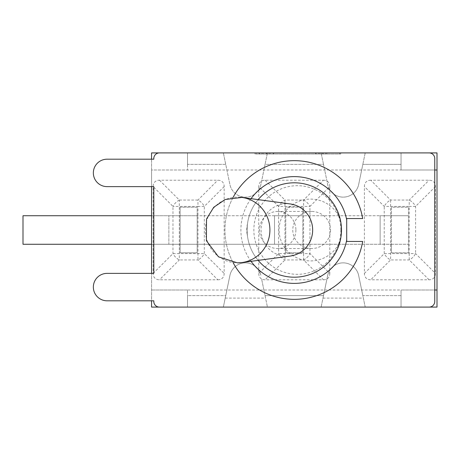 <?xml version="1.0" encoding="UTF-8"?>
<svg xmlns="http://www.w3.org/2000/svg" width="460" height="460" viewBox="0 0 460 460"><rect width="100%" height="100%" fill="white"/><g stroke="black" fill="none" stroke-linecap="round" stroke-linejoin="round"><path stroke-width="0.34" stroke-dasharray="2.3 1.72" d="M401.039 307.09L401.039 295.63L362.831 295.63L365.205 307.09L401.039 307.09L401.039 295.63L362.831 295.63L358.662 275.494A15.824 15.824 0 0 0 329.791 270.238L329.791 189.761A15.824 15.824 0 0 0 358.662 184.506L362.831 164.369L401.039 164.369L401.039 152.91L437 152.91L437 307.09L151.558 307.09L151.558 152.91L187.519 152.91L187.519 169.993L151.558 169.993L151.558 186.622L153.807 186.622L153.807 273.378L151.558 273.378L151.558 300.8M437 169.993L401.039 169.993L401.039 152.91L187.519 152.91L187.519 164.369L225.728 164.369L229.896 184.506A15.824 15.824 0 0 0 260.895 184.506L265.063 164.369L323.501 164.369L327.664 184.506A15.824 15.824 0 0 0 358.662 184.506L362.831 164.369L401.039 164.369L401.039 152.91L187.519 152.91L187.519 164.369L225.728 164.369L229.896 184.506A15.824 15.824 0 0 0 260.895 184.506L265.063 164.369L323.501 164.369L327.664 184.506A15.824 15.824 0 0 0 329.791 189.761L329.791 186.576L309.948 206.413L309.948 253.586A8.993 5.192 -45 0 1 303.594 259.94L284.97 259.94A8.993 5.192 45 0 1 278.611 253.586L278.611 206.413A8.993 5.192 135 0 1 284.97 200.06L303.594 200.06A8.993 5.192 -135 0 1 309.948 206.413L278.611 206.413L258.767 186.576L258.767 270.238A15.824 15.824 0 0 0 229.896 275.494L225.728 295.63L187.519 295.63L187.519 307.09L223.359 307.09L225.728 295.63L187.519 295.63L187.519 307.09M322.374 152.91L254.949 152.91L340.699 152.91L322.374 152.91L322.374 154.031L340.699 154.031L254.949 154.031L322.374 154.031M187.519 152.91L187.519 169.993L151.558 169.993L151.558 159.2M258.767 273.424A15.571 8.993 135 0 0 261.608 278.944L267.433 307.09L365.205 307.09L358.662 275.494A15.824 15.824 0 0 0 327.664 275.494L323.501 295.63L265.063 295.63L261.608 278.944A15.571 8.993 135 0 0 265.127 279.783L323.432 279.783L303.594 259.94L303.594 253.586L309.948 253.586L329.791 273.424L329.791 270.238A15.824 15.824 0 0 0 327.664 275.494L323.501 295.63L265.063 295.63L267.433 307.09L223.359 307.09L229.896 275.494A15.824 15.824 0 0 1 260.895 275.494A15.824 15.824 0 0 0 258.767 270.238L258.767 273.424L278.611 253.586L303.594 253.586L303.594 200.06L323.432 180.216L265.127 180.216A15.571 8.993 -135 0 0 261.608 181.056A15.571 8.993 -135 0 0 258.767 186.576M370.76 180.216A15.571 8.993 -135 0 0 364.406 186.576L364.406 273.424A15.571 8.993 135 0 0 370.76 279.783L429.071 279.783A15.571 8.993 45 0 0 435.424 273.424L435.424 186.576A15.571 8.993 -45 0 0 429.071 180.216L370.76 180.216L390.603 200.06L409.228 200.06A8.993 5.192 -135 0 1 415.587 206.413L415.587 253.586A8.993 5.192 -45 0 1 409.228 259.94L390.603 259.94A8.993 5.192 45 0 1 384.244 253.586L384.244 206.413A8.993 5.192 135 0 1 390.603 200.06L390.603 206.413L384.244 206.413L364.406 186.576M187.519 290.007L151.558 290.007L187.519 290.007L187.519 306.141L187.519 290.007L434.752 290.007L434.752 158.527A5.618 5.618 0 0 0 429.134 152.91L159.424 152.91A5.618 5.618 0 0 0 153.807 158.527L153.807 159.2L107.059 159.2A13.708 13.708 0 0 0 93.351 172.914A13.708 13.708 0 0 0 107.059 186.622L151.558 186.622M437 290.007L401.039 290.007L401.039 306.141L401.039 290.007M401.039 152.91L401.039 169.993L187.519 169.993M401.039 169.993L434.752 169.993M259.072 152.91L259.072 154.031M254.949 152.91L254.949 154.031M321.868 154.031L256.076 154.031L321.868 154.031L321.868 152.91L339.572 152.91L256.076 152.91L321.868 152.91M315.577 152.91L315.577 154.031M318.556 152.91L318.556 154.031M262.05 152.91L262.05 154.031M266.173 152.91L266.173 154.031M322.678 152.91L322.678 154.031M325.651 152.91L325.651 154.031M269.146 152.91L269.146 154.031M273.269 152.91L273.269 154.031M340.699 152.91L340.699 154.031M256.076 152.91L256.076 154.031M259.578 152.91L259.578 154.031M316.083 152.91L316.083 154.031M319.677 152.91L319.677 154.031M263.172 152.91L263.172 154.031M266.679 152.91L266.679 154.031M323.184 152.91L323.184 154.031M326.778 152.91L326.778 154.031M270.273 152.91L270.273 154.031M273.78 152.91L273.78 154.031M339.572 152.91L339.572 154.031M365.205 152.91L362.831 164.369L365.205 152.91M323.501 164.369L321.126 152.91L323.501 164.369M267.433 152.91L265.063 164.369L267.433 152.91M225.728 164.369L223.359 152.91L225.728 164.369M323.501 295.63L321.126 307.09L323.501 295.63M323.432 279.783A15.571 8.993 45 0 0 326.951 278.944A15.571 8.993 45 0 0 329.791 273.424M329.791 186.576A15.571 8.993 -45 0 0 326.951 181.056A15.571 8.993 -45 0 0 323.432 180.216M217.798 279.783A15.571 8.993 45 0 0 224.158 273.424L224.158 186.576A15.571 8.993 -45 0 0 217.798 180.216L159.488 180.216A15.571 8.993 -135 0 0 153.134 186.576L153.134 273.424A15.571 8.993 135 0 0 159.488 279.783L217.798 279.783L197.955 259.94L179.331 259.94A8.993 5.192 45 0 1 172.977 253.586L172.977 206.413L153.134 186.576M159.488 180.216L179.331 200.06L197.955 200.06A8.993 5.192 -135 0 1 204.315 206.413L204.315 253.586A8.993 5.192 -45 0 1 197.955 259.94L197.955 206.413L179.331 206.413L179.331 259.94L159.488 279.783M151.558 244.271L168.866 244.271L168.866 215.728L168.866 244.271L197.185 244.271L23 244.271L391.374 244.271L391.374 207.19L408.457 207.19L408.457 252.81L391.374 252.81L391.374 207.19L408.457 207.19L408.457 215.728L380.138 215.728L408.457 215.728L408.457 244.271L23 244.271L285.74 244.271L285.74 207.19L302.818 207.19L302.818 252.81L285.74 252.81L285.74 207.19L302.818 207.19L302.818 215.728L274.499 215.728L302.818 215.728L302.818 244.271L23 244.271L23 215.728L197.185 215.728L197.185 207.19L180.102 207.19L197.185 207.19L197.185 252.81L180.102 252.81L180.102 207.19L180.102 215.728L151.558 215.728M180.102 252.81L197.185 252.81L197.185 215.728L180.102 215.728L180.102 252.81M179.331 200.06A8.993 5.192 -45 0 0 172.977 206.413L179.331 206.413L179.331 200.06M285.74 252.81L302.818 252.81L302.818 244.271L285.74 244.271L285.74 252.81M23 244.271L23 215.728L380.138 215.728L23 215.728L23 244.271M391.374 252.81L408.457 252.81L408.457 244.271L391.374 244.271L391.374 252.81M151.558 273.378L107.059 273.378A13.708 13.708 0 0 0 93.351 287.086A13.708 13.708 0 0 0 107.059 300.8L153.807 300.8L153.807 301.472A5.618 5.618 0 0 0 159.424 307.09L429.134 307.09A5.618 5.618 0 0 0 434.752 301.472L434.752 290.007M346.708 241.46L346.708 218.54M362.664 218.54A69.339 69.339 0 0 0 256.341 171.965A69.339 69.339 0 0 0 256.341 288.035A69.339 69.339 0 0 0 362.664 241.46M233.07 197.426A69.339 69.339 0 0 0 233.07 262.574M251.068 261.337A53.377 53.377 0 0 1 251.068 198.662M247.492 223.813A28.342 27.83 180 0 0 246.778 230A28.342 27.83 180 0 0 247.492 236.187L247.083 230L247.492 223.813A47.196 47.196 0 0 1 258.158 199.623M258.158 260.377A47.196 47.196 0 0 1 247.492 236.187M290.248 203.952A26.277 25.8 -90 0 0 261.056 230A26.277 25.8 -90 0 0 290.248 256.048M247.083 230A47.196 47.196 0 0 0 294.279 277.196A47.196 47.196 0 0 0 341.481 230A47.196 47.196 0 0 0 294.279 182.804A47.196 47.196 0 0 0 247.083 230A47.196 47.196 0 0 0 294.279 277.196A47.196 47.196 0 0 0 341.481 230A47.196 47.196 0 0 0 294.279 182.804A47.196 47.196 0 0 0 247.083 230M340.866 230A44.309 43.504 -90 0 0 337.479 212.865A44.309 43.504 -90 0 0 270.825 194.89A44.309 43.504 -90 0 0 270.825 265.109A44.309 43.504 -90 0 0 337.479 247.135A44.309 43.504 -90 0 0 340.866 230M341.481 230L341.469 228.965M341.067 223.79L340.475 220.305A31.487 30.9 180 0 0 339.767 218.425A31.487 30.9 180 0 0 291.479 205.43A31.487 30.9 180 0 0 291.479 254.57A31.487 30.9 180 0 0 339.767 241.575A31.487 30.9 180 0 0 340.475 239.694A47.196 47.196 0 0 1 267.921 269.152A47.196 47.196 0 0 1 267.921 190.848A47.196 47.196 0 0 1 340.475 220.305M340.475 239.694L341.067 236.21M330.539 230A18.883 18.544 180 0 1 311.656 248.544A18.883 18.544 180 0 1 292.773 230A18.883 18.544 180 0 1 311.656 211.456A18.883 18.544 180 0 1 330.539 230M295.895 230A18.544 18.204 90 0 1 277.69 248.544A18.544 18.204 90 0 1 259.48 230A18.544 18.204 90 0 1 277.69 211.456A18.544 18.204 90 0 1 295.895 230M225.216 298.103L265.575 298.103M322.989 298.103L363.342 298.103M224.158 186.576L204.315 206.413L197.955 206.413L197.955 200.06L217.798 180.216M153.134 273.424L172.977 253.586L204.315 253.586L224.158 273.424M265.127 180.216L284.97 200.06L284.97 259.94L265.127 279.783M274.499 215.728L274.499 244.271L274.499 215.728M364.406 273.424L384.244 253.586L409.228 253.586L409.228 206.413L390.603 206.413L390.603 259.94L370.76 279.783M429.071 279.783L409.228 259.94L409.228 253.586L415.587 253.586L435.424 273.424M435.424 186.576L415.587 206.413L409.228 206.413L409.228 200.06L429.071 180.216M380.138 215.728L380.138 244.271L380.138 215.728M240.574 197.277A32.861 32.263 -90 0 0 205.373 230A32.861 32.263 -90 0 0 237.642 262.861M339.767 218.425L337.479 212.865M339.767 241.575L337.479 247.135M311.656 211.456L277.69 211.456M311.656 248.544L277.69 248.544"/><path stroke-width="0.69" d="M401.039 152.91L437 152.91L437 307.09L401.039 307.09M151.558 159.2L151.558 152.91L187.519 152.91M187.519 307.09L151.558 307.09L151.558 300.8M151.558 186.622L151.558 273.378M434.752 169.993L437 169.993M434.752 290.007L437 290.007M151.558 244.271L23 244.271L23 215.728L151.558 215.728M153.807 159.2L153.807 158.527A5.618 5.618 0 0 1 159.424 152.91L429.134 152.91A5.618 5.618 0 0 1 434.752 158.527L434.752 301.472A5.618 5.618 0 0 1 429.134 307.09L159.424 307.09A5.618 5.618 0 0 1 153.807 301.472L153.807 300.8L107.059 300.8A13.708 13.708 0 0 1 93.351 287.086A13.708 13.708 0 0 1 107.059 273.378L153.807 273.378L153.807 186.622L107.059 186.622A13.708 13.708 0 0 1 93.351 172.914A13.708 13.708 0 0 1 107.059 159.2L153.807 159.2M233.07 262.574A69.339 69.339 0 0 0 362.664 241.46L346.708 241.46L346.708 240.045A53.377 53.377 0 0 1 251.068 261.337M251.068 198.662A53.377 53.377 0 0 1 346.708 219.955L346.708 218.54L362.664 218.54A69.339 69.339 0 0 0 233.07 197.426M346.708 218.54L362.664 218.54M346.708 219.955L346.708 240.045M362.664 241.46L346.708 241.46M258.158 199.623A47.196 47.196 0 0 1 326.68 195.678A47.196 47.196 0 0 1 326.68 264.322A47.196 47.196 0 0 1 258.158 260.377M237.642 262.861A32.861 32.263 -90 0 0 241.874 262.574L290.248 256.048A26.277 25.8 -90 0 0 312.662 230A26.277 25.8 -90 0 0 290.248 203.952L241.874 197.426A32.861 32.263 -90 0 0 240.574 197.277M341.469 228.965L341.067 223.79M341.067 236.21L341.481 230M241.874 262.574A32.861 32.263 -90 0 0 269.905 230A32.861 32.263 -90 0 0 241.874 197.426L225.233 199.496L213.756 207.259L206.505 219.023L206.408 240.706L218.517 256.847L237.481 262.867L241.874 262.574"/></g></svg>
